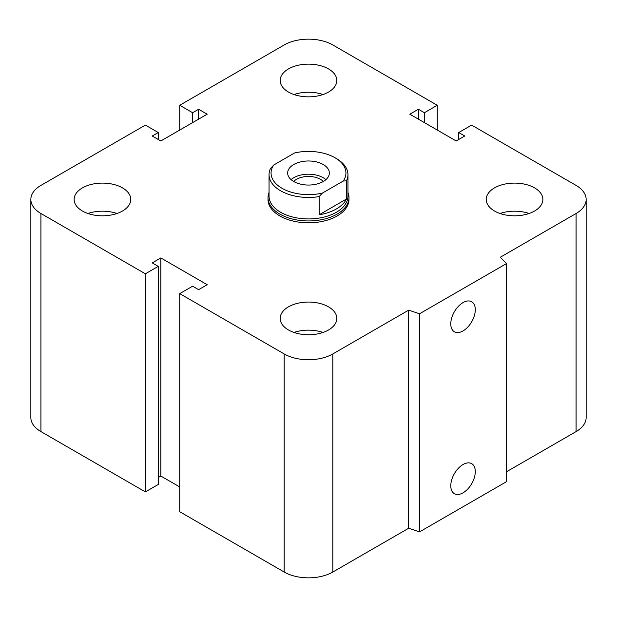 <?xml version="1.0" encoding="UTF-8"?>
<svg xmlns="http://www.w3.org/2000/svg" width="617" height="617" viewBox="0 0 617 617"><rect width="100%" height="100%" fill="white"/><g stroke="black" fill="none" stroke-linecap="round" stroke-linejoin="round"><path stroke-width="0.93" d="M347.957 192.388A40.475 23.369 180 0 1 348.975 197.579L348.975 199.453A40.475 23.369 180 0 1 323.987 221.04A40.475 23.369 180 0 1 279.879 215.973A40.475 23.369 180 0 1 268.025 199.453L268.025 197.579A40.475 23.369 180 0 1 269.043 192.388M122.482 187.884A28.328 16.358 180 0 1 130.781 199.453A28.328 16.358 180 0 1 102.453 215.811A28.328 16.358 180 0 1 74.125 199.453A28.328 16.358 180 0 1 91.609 184.344A28.328 16.358 180 0 1 122.482 187.884M87.93 213.497A28.328 16.358 180 0 1 116.975 213.497M328.529 68.927A28.328 16.358 180 0 1 336.828 80.495A28.328 16.358 180 0 1 308.5 96.846A28.328 16.358 180 0 1 280.172 80.495A28.328 16.358 180 0 1 297.656 65.379A28.328 16.358 180 0 1 328.529 68.927M293.977 94.54A28.328 16.358 180 0 1 323.023 94.54M534.577 187.884A28.328 16.358 180 0 1 542.875 199.453A28.328 16.358 180 0 1 514.547 215.811A28.328 16.358 180 0 1 486.219 199.453A28.328 16.358 180 0 1 503.703 184.344A28.328 16.358 180 0 1 534.577 187.884M500.025 213.497A28.328 16.358 180 0 1 529.07 213.497M328.529 306.85A28.328 16.358 180 0 1 336.828 318.411A28.328 16.358 180 0 1 308.5 334.769A28.328 16.358 180 0 1 280.172 318.411A28.328 16.358 180 0 1 297.656 303.302A28.328 16.358 180 0 1 328.529 306.85M293.977 332.455A28.328 16.358 180 0 1 323.023 332.455M450.78 485.756A17.338 10.011 -60 0 1 458.346 468.311A17.338 10.011 -60 0 1 471.704 463.668A17.338 10.011 -60 0 1 471.704 483.682A17.338 10.011 -60 0 1 454.367 493.693A17.338 10.011 -60 0 1 450.78 485.756M450.78 323.84A17.338 10.011 -60 0 1 458.346 306.394A17.338 10.011 -60 0 1 471.704 301.752A17.338 10.011 -60 0 1 471.704 321.765A17.338 10.011 -60 0 1 454.367 331.769A17.338 10.011 -60 0 1 450.78 323.84M506.526 263.567L506.526 481.661L419.545 531.877L419.545 313.775L408.662 310.15L332.825 353.934A34.398 19.86 180 0 1 284.175 353.934L179.724 293.63L192.597 286.195L198.612 289.666L207.196 284.707L160.836 257.937L152.245 262.896L158.26 266.367L145.381 273.801L40.923 213.497A34.398 19.86 180 0 1 30.85 199.453A34.398 19.86 180 0 1 40.923 185.409L145.381 125.104L158.26 132.539L152.245 136.01L160.836 140.961L207.196 114.199L198.612 109.24L192.597 112.71L179.724 105.276L284.175 44.972A34.398 19.86 180 0 1 332.825 44.972L437.276 105.276L424.403 112.71L418.388 109.24L409.804 114.199L456.164 140.961L464.755 136.01L458.739 132.539L471.619 125.104L576.077 185.409A34.398 19.86 180 0 1 586.15 199.453A34.398 19.86 180 0 1 576.077 213.497L500.24 257.281L506.526 263.567L419.545 313.775M419.545 531.877L408.662 528.245L408.662 310.15M408.662 528.245L332.825 572.028A34.398 19.86 180 0 1 284.175 572.028L179.724 511.724L179.724 293.63M179.724 486.944L160.836 476.039L160.836 257.937M160.836 476.039L158.26 477.527M145.381 273.801L145.381 491.896L158.26 484.461L158.26 266.367M145.381 491.896L40.923 431.591A34.398 19.86 180 0 1 30.85 417.547L30.85 199.453M158.26 139.473L158.26 132.539M586.15 199.453L586.15 417.547A34.398 19.86 180 0 1 576.077 431.591L506.526 471.75M198.612 119.15L198.612 109.24M192.597 122.621L192.597 112.71M179.724 130.056L179.724 105.276M437.276 130.056L437.276 105.276M424.403 122.621L424.403 112.71M418.388 119.15L418.388 109.24M458.739 139.473L458.739 132.539M319.159 196.607L322.382 193.09A37.436 21.61 180 0 1 282.031 188.301A37.436 21.61 180 0 1 273.732 165.001L270.508 168.518A39.457 22.783 0 0 0 269.043 174.665A39.457 22.783 0 0 0 319.159 196.607L319.159 214.778L346.492 198.998A39.457 22.783 180 0 1 319.159 214.778M322.382 193.09L343.268 181.028L346.492 180.82L346.492 198.998M269.043 174.665L269.043 196.144A39.457 22.783 0 0 0 308.5 218.927A39.457 22.783 0 0 0 347.957 196.144L347.957 174.665A39.457 22.783 0 0 0 336.404 158.561L334.969 157.736A37.436 21.61 180 0 1 343.268 181.028M346.492 180.82A39.457 22.783 0 0 0 347.957 174.665M273.732 165.001L294.618 152.947A37.436 21.61 180 0 1 334.969 157.736M293.684 181.483A16.952 9.787 180 0 1 296.515 179.316A16.952 9.787 180 0 1 323.316 181.483M323.239 181.521A20.839 12.031 180 0 1 300.525 184.136A20.839 12.031 180 0 1 287.661 173.015A20.839 12.031 180 0 1 308.5 160.983A20.839 12.031 180 0 1 329.339 173.015A20.839 12.031 180 0 1 323.239 181.521M291.085 179.624A20.839 12.031 180 0 1 325.915 179.624M348.975 197.579A40.475 23.369 180 0 1 308.5 220.948A40.475 23.369 180 0 1 268.025 197.579M576.077 431.591L576.077 213.497M332.825 572.028L332.825 353.934M284.175 572.028L284.175 353.934M40.923 431.591L40.923 213.497"/></g></svg>
